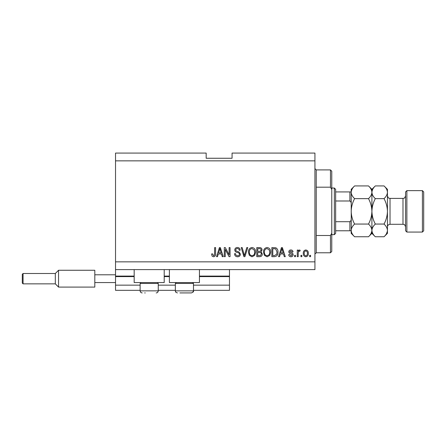 <?xml version="1.0" encoding="UTF-8"?>
<svg xmlns="http://www.w3.org/2000/svg" width="446" height="446" viewBox="0 0 446 446"><rect width="100%" height="100%" fill="white"/><g stroke="black" fill="none" stroke-linecap="round" stroke-linejoin="round"><path stroke-width="0.67" d="M115.531 160.85L314.932 160.85L314.932 153.078L232.065 153.078L232.065 158.258L206.169 158.258L206.169 153.078L115.531 153.078L115.531 290.329L140.128 290.329M158.258 290.329L175.35 290.329M193.48 290.329L229.473 290.329L229.473 285.15L193.48 285.15M115.531 285.15L140.128 285.15M158.258 285.15L175.35 285.15M199.434 276.604L229.473 276.604L229.473 285.15M229.473 276.604L229.473 276.091L199.434 276.091M115.531 276.091L134.174 276.091M164.212 276.091L169.396 276.091M229.473 269.613L229.473 276.091M164.212 269.613L164.212 282.563L134.174 282.563L134.174 269.613M169.396 269.613L169.396 282.563L199.434 282.563L199.434 269.613M115.531 269.613L314.932 269.613L314.932 160.85M225.236 249.448L225.236 256.667L224.293 256.667L224.293 247.602L225.297 247.602L229.121 254.828L229.121 247.602L230.064 247.602L230.064 256.667L229.054 256.667L225.236 249.448M240.422 254.142C240.255 255.853 239.301 256.734 237.567 256.785C235.661 256.667 234.652 255.647 234.535 253.724L235.477 253.607C235.6 254.934 236.324 255.642 237.646 255.725C238.738 255.731 239.346 255.218 239.48 254.17C239.195 253.116 238.443 252.547 237.216 252.458C235.739 252.219 234.925 251.388 234.769 249.966C234.908 248.372 235.783 247.547 237.4 247.485C239.123 247.569 240.054 248.472 240.188 250.189L239.246 250.312C239.156 249.175 238.554 248.589 237.434 248.545C236.408 248.528 235.834 249.007 235.711 249.989L236.006 250.908L239.023 251.979L240.422 254.142M247.759 247.602L244.904 256.667L243.929 256.667L241.219 247.602L242.189 247.602L244.363 255.608L246.777 247.602L247.759 247.602M252.018 256.785L249.342 255.363L248.428 252.252C248.316 249.559 249.515 247.97 252.023 247.485C254.476 247.954 255.675 249.509 255.608 252.141L254.683 255.396L252.018 256.785M267.082 256.785L264.411 255.363L263.491 252.252C263.385 249.559 264.584 247.97 267.087 247.485C269.546 247.954 270.739 249.509 270.672 252.141L269.752 255.396L267.082 256.785M301.87 255.368L301.87 256.667L300.927 256.667L300.927 255.368L301.87 255.368M308.342 253.3C308.465 255.268 307.623 256.428 305.811 256.785C304.027 256.433 303.185 255.296 303.28 253.373C303.18 251.438 304.021 250.301 305.811 249.955C307.573 250.29 308.42 251.405 308.342 253.3M213.539 256.785L212.123 256.143L211.582 253.958L212.525 253.841L213.578 255.725L214.52 255.04L214.643 247.602L215.585 247.602L215.585 253.752C215.764 255.469 215.084 256.478 213.539 256.785M115.531 261.847L314.932 261.847M280.333 253.958L279.542 256.667L278.56 256.667L281.454 247.602L282.374 247.602L285.273 256.667L284.292 256.667L283.5 253.958L280.333 253.958M293.156 254.655C293.055 256.026 292.308 256.734 290.931 256.785C289.605 256.712 288.852 256.01 288.685 254.666L289.627 254.549L290.993 255.842L292.214 254.817L292.002 254.22L291.11 253.858C289.8 253.696 289.03 253.021 288.802 251.834C288.924 250.602 289.621 249.972 290.892 249.955C292.147 249.977 292.866 250.607 293.039 251.839L292.097 251.957L290.926 250.897L289.744 251.706L290.039 252.252L291.099 252.631C292.364 252.787 293.05 253.467 293.156 254.655M295.508 255.368L295.508 256.667L294.572 256.667L294.572 255.368L295.508 255.368M298.218 253.25L298.218 256.667L297.276 256.667L297.276 250.072L298.218 250.072L298.218 251.126L299.333 249.955L300.219 250.312L299.868 251.249L299.227 251.131L298.385 251.901L298.218 253.25M310.578 255.368L310.578 256.667L309.635 256.667L309.635 255.368L310.578 255.368M277.969 252.085C278.131 254.766 276.983 256.294 274.524 256.667L271.848 256.667L271.848 247.602L275.845 247.77C277.412 248.717 278.12 250.156 277.969 252.085M262.315 254.003C262.237 255.764 261.323 256.651 259.572 256.667L256.785 256.667L256.785 247.602L259.594 247.602C261.116 247.614 261.947 248.372 262.081 249.883L261.072 251.778L262.315 254.003M218.295 253.958L217.509 256.667L216.527 256.667L219.421 247.602L220.341 247.602L223.234 256.667L222.259 256.667L221.467 253.958L218.295 253.958M281.493 250.262L280.64 252.899L283.188 252.899L281.917 248.545L281.493 250.262M305.789 250.897C304.635 251.237 304.111 252.057 304.222 253.367C304.111 254.699 304.646 255.525 305.833 255.842C306.987 255.497 307.511 254.672 307.4 253.367C307.511 252.04 306.971 251.215 305.789 250.897M272.79 248.662L272.79 255.608L274.407 255.608L276.671 254.287L277.027 252.074L275.667 248.84L272.79 248.662M267.098 248.545C265.175 248.935 264.288 250.178 264.433 252.269C264.372 254.22 265.253 255.368 267.076 255.725C268.949 255.346 269.836 254.142 269.73 252.118L269.339 250.067L267.098 248.545M257.727 248.662L257.727 251.371L260.313 251.282L261.139 250.028C261.016 248.974 260.392 248.517 259.265 248.662L257.727 248.662M257.727 252.43L257.727 255.608L260.509 255.491L261.373 254.014C261.272 252.876 260.637 252.352 259.46 252.43L257.727 252.43M252.029 248.545C250.111 248.935 249.225 250.178 249.37 252.269C249.308 254.22 250.189 255.368 252.007 255.725C253.88 255.346 254.766 254.142 254.666 252.118L254.27 250.067L252.029 248.545M219.46 250.262L218.607 252.899L221.155 252.899L219.878 248.545L219.46 250.262M144.66 292.922L145.268 292.922M157.377 282.563L158.258 283.444L140.128 283.444L140.128 290.848L158.258 290.848L157.739 292.219M192.6 282.563L193.48 283.444L175.35 283.444L175.35 290.848L193.48 290.848C193.965 291.428 193.28 292.119 191.406 292.922L179.883 292.922M180.491 292.922L188.34 292.922M191.406 292.922L188.948 292.922M316.231 187.192L330.469 187.192L330.469 169.909L316.231 169.909L316.231 252.782L314.932 254.075M330.469 235.499L331.768 233.208L331.768 251.488L330.469 252.782L330.469 235.499L316.231 235.499M330.469 169.909L331.768 171.208L331.768 189.489L330.469 187.192M331.768 233.208L331.768 189.489M334.355 188.039L335.648 189.333L335.648 233.358L334.355 234.652L334.355 188.039L331.768 188.039M351.192 204.14C351.359 202.735 350.93 201.687 349.893 200.99L349.893 191.925L350.712 191.925M335.648 200.99L349.893 200.99M335.648 221.707L349.893 221.707C350.93 221.004 351.364 219.956 351.192 218.557M351.192 230.772L349.893 230.772L351.192 230.772M335.648 230.772L349.893 230.772L349.893 221.707M335.648 191.925L349.893 191.925M405.57 230.772L405.57 191.925L406.869 190.632L406.869 232.065L405.57 230.772M422.407 190.632L423.7 191.925L423.7 230.772L422.407 232.065L422.407 190.632L406.869 190.632M368.502 185.926L371.908 189.333L371.908 192.282C371.774 194.517 370.643 196.636 368.502 198.637C370.637 202.618 371.769 206.855 371.908 211.348C371.769 215.847 370.632 220.084 368.502 224.054C370.632 226.033 371.763 228.151 371.908 230.409C371.774 232.639 370.643 234.758 368.502 236.765L354.592 236.765C352.468 234.786 351.331 232.667 351.192 230.409C351.32 228.179 352.452 226.061 354.592 224.054C352.463 220.073 351.325 215.836 351.192 211.348C351.325 206.844 352.463 202.612 354.592 198.637C352.468 196.658 351.331 194.54 351.192 192.282C351.32 190.052 352.452 187.933 354.592 185.926L368.502 185.926C370.632 187.905 371.763 190.024 371.908 192.282L371.836 191.406M368.502 224.054L354.592 224.054M370.966 233.659L371.836 231.284M354.592 185.926L351.192 189.333L351.258 231.284M352.128 189.032L351.258 191.406M368.502 198.637L354.592 198.637M384.039 236.765L387.446 233.358L387.446 230.409C387.301 228.151 386.169 226.033 384.039 224.054C386.175 220.068 387.306 215.831 387.446 211.348C387.306 206.855 386.175 202.618 384.039 198.637C386.18 196.636 387.312 194.517 387.446 192.282C387.301 190.024 386.169 187.905 384.039 185.926L387.446 189.333L387.446 230.409C387.312 232.639 386.18 234.758 384.039 236.765L375.309 236.765C373.185 234.786 372.048 232.667 371.908 230.409C372.036 228.179 373.174 226.061 375.309 224.054C373.179 220.073 372.042 215.836 371.908 211.348C372.042 206.866 373.179 202.629 375.309 198.637C373.185 196.658 372.048 194.54 371.908 192.282L371.908 233.358L368.502 236.765M351.192 230.409L351.192 233.358L354.592 236.765M371.908 230.409L371.975 231.284M371.908 192.282C372.036 190.052 373.174 187.933 375.309 185.926L384.039 185.926M372.845 189.032L371.975 191.406M386.504 233.659L387.373 231.284M387.446 192.282L387.373 191.406M384.039 224.054L375.309 224.054M384.039 198.637L375.309 198.637M22.3 283.082L22.3 274.273L23.075 273.498L23.075 283.857L22.3 283.082M23.075 283.857L55.321 283.857L55.321 273.498L58.554 270.259L58.554 287.096L94.808 287.096L94.808 274.792L115.531 274.792M94.808 282.563L115.531 282.563M94.808 274.792L94.808 270.259L58.554 270.259M115.531 276.604L134.174 276.604M164.212 276.604L169.396 276.604M390.033 224.293L402.983 224.293L402.983 198.398L390.033 198.398L390.033 224.293C388.46 224.45 387.596 225.314 387.446 226.886M141.761 292.871L142.202 292.922C140.942 292.799 140.25 292.108 140.128 290.848L140.451 291.957L141.304 292.715M141.008 282.563L140.128 283.444M158.258 283.444L158.258 290.848C158.135 292.108 157.444 292.799 156.184 292.922M176.231 282.563L175.35 283.444M175.585 291.807L175.35 290.848C175.808 291.561 174.559 291.94 177.424 292.922M193.48 283.444L193.48 290.848L192.928 292.258M175.674 291.957L175.902 292.258M316.231 169.909L314.932 168.616M330.469 252.782L316.231 252.782M334.355 234.652L331.768 234.652M390.033 198.398C389.235 197.896 388.644 199.317 387.446 195.811M402.983 198.398C403.669 197.912 404.266 199.407 405.57 195.811M422.407 232.065L406.869 232.065M371.908 233.358L375.309 236.765M371.908 189.333L375.309 185.926M402.983 224.293C403.647 224.656 404.511 223.569 405.57 226.886M55.321 283.857L58.554 287.096M23.075 273.498L55.321 273.498"/></g></svg>
